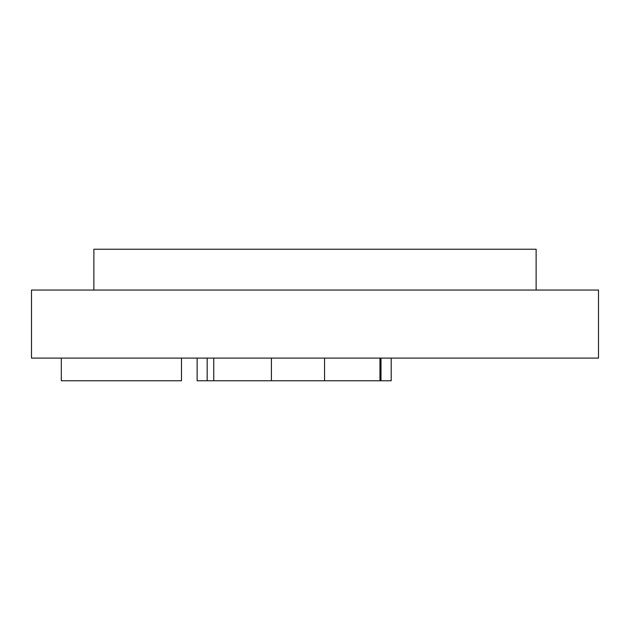 <?xml version="1.0" encoding="UTF-8"?>
<svg xmlns="http://www.w3.org/2000/svg" width="630" height="630" viewBox="0 0 630 630"><rect width="100%" height="100%" fill="white"/><g stroke="black" fill="none" stroke-linecap="round" stroke-linejoin="round"><path stroke-width="0.94" d="M61.315 358.092L61.315 380.772L181.487 380.772L181.487 358.092M197.135 358.092L197.135 380.772L207.175 380.772L207.175 358.092M213.751 358.092L213.751 380.772L207.175 380.772M271.404 358.092L271.404 380.772L213.751 380.772M324.552 358.092L324.552 380.772L271.404 380.772M379.953 358.092L379.953 380.772L324.552 380.772M380.985 358.092L380.985 380.772L379.953 380.772M391.198 358.092L391.198 380.772L380.985 380.772M598.5 358.092L31.5 358.092L31.5 290.052L598.5 290.052L598.5 358.092M93.87 290.052L93.87 249.228L536.13 249.228L536.13 290.052"/></g></svg>
